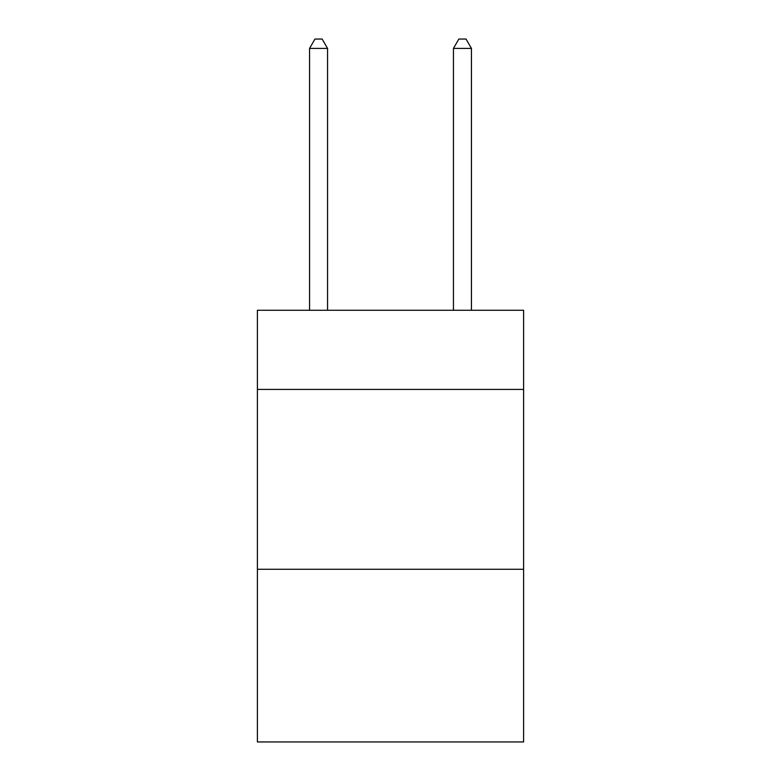 <?xml version="1.0" encoding="UTF-8"?>
<svg xmlns="http://www.w3.org/2000/svg" width="781" height="781" viewBox="0 0 781 781"><rect width="100%" height="100%" fill="white"/><g stroke="black" fill="none" stroke-linecap="round" stroke-linejoin="round"><path stroke-width="1.17" d="M523.602 389.416L523.602 310.282L257.398 310.282L257.398 389.416L523.602 389.416L523.602 741.95L257.398 741.95L257.398 389.416M523.602 569.281L257.398 569.281M327.551 310.282L327.551 48.402L309.559 48.402L309.559 310.282M309.559 48.402L314.958 39.05L322.153 39.05L327.551 48.402M471.441 310.282L471.441 48.402L453.449 48.402L453.449 310.282M453.449 48.402L458.847 39.05L466.042 39.05L471.441 48.402"/></g></svg>
